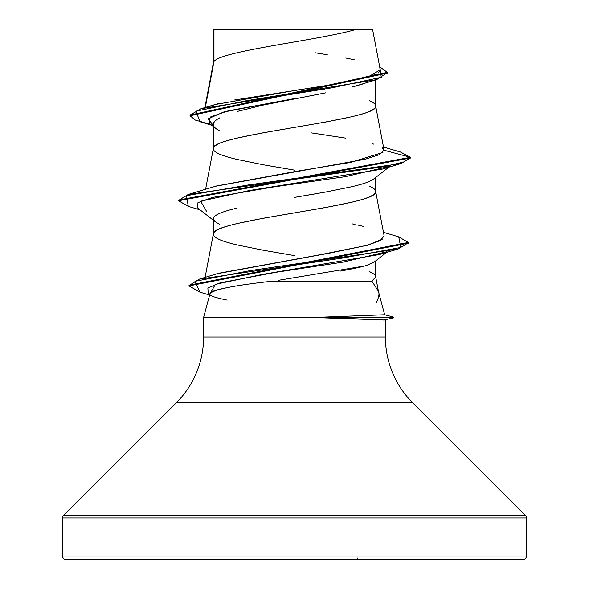 <?xml version="1.0" encoding="UTF-8"?>
<svg xmlns="http://www.w3.org/2000/svg" width="589" height="589" viewBox="0 0 589 589"><rect width="100%" height="100%" fill="white"/><g stroke="black" fill="none" stroke-linecap="round" stroke-linejoin="round"><path stroke-width="0.88" d="M229.865 287.137L228.179 287.447C215.633 289.906 209.566 291.96 209.986 293.609L203.588 317.493L393.585 317.14L384.676 314.747L393.585 317.14L322.411 317.14L384.676 314.754L378.381 291.26L371.909 281.137L272.766 281.137L371.909 281.137L375.672 276.985C375.907 275.424 373.846 273.649 369.494 271.639M526.419 517.922L526.419 556.068L62.581 556.068A3.475 3.475 0 0 0 66.064 559.55L522.936 559.55A3.475 3.475 0 0 0 526.419 556.068L526.419 517.922L62.581 517.922L62.581 556.068L526.419 556.068L62.581 556.068L62.581 517.922L526.419 517.922A3.475 3.475 0 0 0 525.403 515.463L63.597 515.463A3.475 3.475 0 0 0 62.581 517.922A3.475 3.475 0 0 1 63.597 515.463L525.403 515.463L412.58 402.64L176.42 402.64L63.597 515.463L176.42 402.64A92.767 92.767 0 0 0 203.588 337.048A92.767 92.767 0 0 1 176.42 402.64L412.58 402.64A92.767 92.767 0 0 1 385.412 337.048L385.412 320.033L323.346 317.493L203.588 317.493L203.588 337.048L385.412 337.048A92.767 92.767 0 0 0 412.58 402.64L525.403 515.463M376.474 302.444C378.992 296.93 379.625 293.204 378.381 291.26L371.909 281.137L375.672 276.985L375.672 260.898L375.627 276.55L378.617 292.284M384.676 314.754L322.411 317.14L323.346 317.846L385.412 320.033L385.412 337.048L203.588 337.048L203.588 317.493L209.986 293.609C208.351 295.31 214.072 297.467 227.163 300.088M213.969 61.573L213.969 29.892L213.328 29.892L213.328 63.067L213.328 29.892L213.969 29.892L213.969 61.573L205.318 107.47L213.969 61.573C220.728 50.868 319.798 40.155 355.933 29.45C319.798 40.155 220.728 50.868 213.969 61.573L213.328 63.288L213.969 61.573M325.643 92.826L263.416 105.033L237.08 111.49M216.848 119.538L219.498 117.94C215.125 120.392 213.071 122.541 213.328 124.397L213.328 148.546L213.328 124.397C213.108 126.282 215.162 128.431 219.498 130.839M294.5 170.133L263.438 164.795L237.102 159.45C228.885 157.477 223.017 155.695 219.506 154.104C215.154 152.102 213.093 150.32 213.328 148.767C213.049 147.25 215.103 145.476 219.506 143.422C221.913 142.17 227.781 140.388 237.102 138.076L263.438 132.739L325.562 122.056L351.898 116.71C361.219 114.399 367.087 112.617 369.494 111.365C373.897 109.318 375.951 107.537 375.672 106.027L375.672 79.927L375.672 106.027C375.907 104.467 373.846 102.692 369.494 100.682M362.758 83.999L351.935 87.106M373.993 178.806L369.465 181.39C366.056 182.943 360.188 184.725 351.861 186.72L325.54 192.058L294.5 197.396M237.095 208.086C228.9 210.052 223.032 211.834 219.498 213.432C215.169 215.419 213.108 217.201 213.328 218.769L213.328 234.024L213.328 218.769C213.093 220.323 215.147 222.105 219.491 224.107M294.5 255.611L263.438 250.273L237.102 244.928C228.885 242.955 223.017 241.173 219.506 239.583C215.154 237.581 213.093 235.799 213.328 234.245C213.093 232.684 215.154 230.91 219.506 228.9C223.017 227.31 228.885 225.528 237.102 223.555L263.438 218.217L325.562 207.534L351.898 202.189C360.115 200.216 365.983 198.434 369.494 196.844C373.846 194.841 375.907 193.059 375.672 191.506L375.672 177.488L375.672 191.506C375.907 189.945 373.846 188.171 369.494 186.161M325.562 89.999L324.053 89.719M321.874 89.329L312.56 87.702M209.235 106.631L214.477 104.732M214.948 104.584L219.425 103.333M234.584 99.983L330.407 84.897L367.521 77.35L380.258 69.804L372.594 29.45L220.315 29.45L213.969 29.892L220.315 29.45L213.881 29.45M223.982 29.45L355.933 29.45L213.77 29.45L213.328 31.033L213.328 29.892M374.442 261.855L367.227 265.16C363.995 266.383 356.124 268.157 343.608 270.491L340.317 271.073M278.553 280.29L364.341 266.022M211.819 125.31L200.098 121.739L195.828 111.211L246.533 100.69L376.585 79.648L352.671 86.914M213.328 126.502L209.147 123.197L210.273 117.042L228.046 110.887L294.5 98.577L223.584 112.043L208.167 118.779L213.328 125.516M376.585 79.648L387.312 72.734M387.341 72.373L379.691 66.793L381.304 77.277L332.314 87.761L201.055 108.729L190.07 115.054L387.341 72.373L387.341 73.088L190.07 115.768L195.305 120.068L210.634 124.375M188.311 206.386L178.541 200.761L410.459 158.021L410.459 157.315L400.38 151.991M201.055 108.729L215.081 104.547L299.543 89.653M308.29 88.35L328.316 85.236M337.887 83.631L375.37 74.604M378.057 73.161L380.295 70.076M354.18 59.71L345.765 58.016M327.278 54.74L315.417 52.811M383.498 147.051L400.424 152.006L410.459 157.315L384.072 150.239L382.121 147.589M373.882 144.165L371.976 143.613M345.552 138.106L310.904 132.812M312.545 87.702L321.866 89.337M384.035 149.878L375.672 106.027C380.693 120.274 208.307 134.52 213.328 148.767M218.497 273.303L320.725 254.625L367.396 245.274L380.288 240.599L384.146 235.917L375.672 191.506C380.693 205.752 208.307 219.999 213.328 234.245M215.81 186.205L365.209 159.229L379.22 154.73L384.072 150.239L383.881 151.123M383.667 320.085L393.585 317.846L393.585 317.14M209.809 294.286L215.353 284.347L262.495 274.408L379.412 254.529L398.171 248.985L250.494 270.557L194.944 281.336L199.804 292.122L209.603 295.037M206.872 211.893L200.628 201.21L249.375 190.527L382.128 169.153L400.734 163.632L248.021 185.005L186.514 195.688L188.266 206.371L200.076 209.861M178.577 200.407L188.266 194.444L384.499 166.591L403.774 161.953L410.459 157.315L410.459 158.021L400.734 163.632M408.273 242.83L398.171 248.985M384.072 150.239L410.459 157.315L178.541 200.046L178.541 200.761M398.701 236.859L408.317 242.469L189.032 285.186L189.032 285.901L408.317 243.183L408.317 242.469M199.848 292.137L189.032 285.901M382.938 152.404L350.426 162.439L296.053 171.377L216.568 185.969L188.266 194.444M351.883 223.805L355.02 224.446M358.053 225.108L363.671 226.448M382.57 239.082L367.477 245.26L329.575 253.123L217.039 273.745L199.111 279.215L342.643 258.048L400.785 247.461L398.738 236.874L383.461 232.302M189.069 285.54L199.111 279.215M305.72 195.511L318.237 193.361M370.032 181.132L373.794 178.96L388.924 167.121M389.572 166.319L345.228 176.7L272.744 187.081L212.334 197.462L197.97 202.653L197.499 207.843L213.328 220.227M387.025 251.68L343.372 262.068L274.989 272.449L220.176 282.838L207.865 288.028L208.189 293.226L209.765 294.448M209.986 293.609C213.888 289.457 234.812 285.297 272.766 281.137M370.96 263.798L374.302 261.965L386.605 252.386M215.206 221.7L213.328 218.769M66.064 559.55A3.475 3.475 0 0 1 62.581 556.068L526.419 556.068A3.475 3.475 0 0 1 522.936 559.55L66.064 559.55L522.936 559.55M290.561 29.45L306.707 29.45M372.528 29.45L220.315 29.45M225.131 29.45L279.849 29.45M309.151 29.45L294.5 29.45M393.577 317.846L323.346 317.846L393.577 317.846M294.5 98.577L267.568 104.135M214.212 121.96L213.328 124.397M357.847 557.96L357.847 559.55A1.738 0.663 -90 0 1 357.184 557.96M190.07 115.768L190.07 115.054M213.373 62.854L204.876 107.603M213.373 148.332L205.59 189.305M213.373 233.811L205.09 277.419"/></g></svg>
